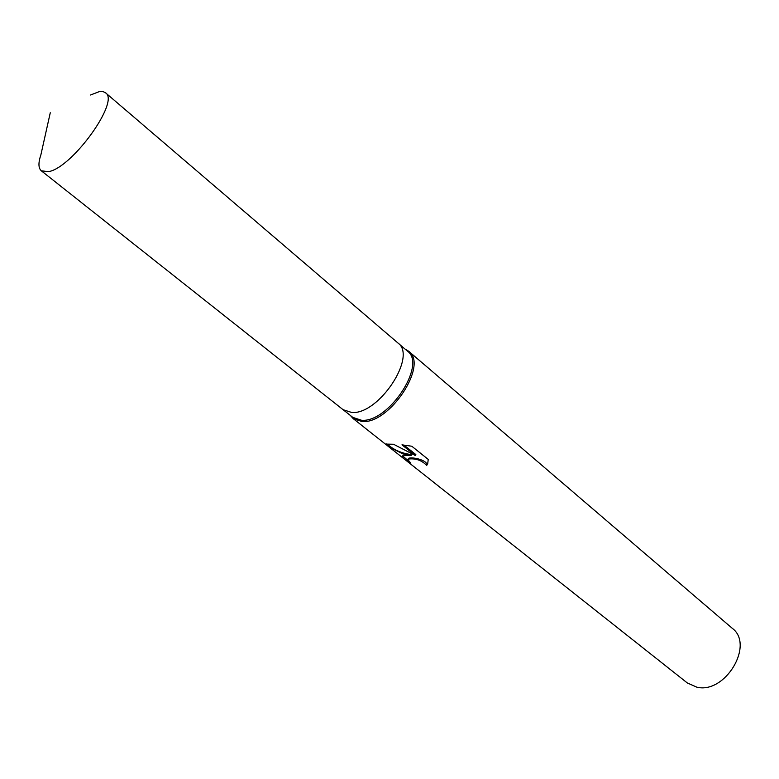 <?xml version="1.0" encoding="UTF-8"?>
<svg xmlns="http://www.w3.org/2000/svg" width="779" height="779" viewBox="0 0 779 779"><rect width="100%" height="100%" fill="white"/><g stroke="black" fill="none" stroke-linecap="round" stroke-linejoin="round"><path stroke-width="1.17" d="M342.916 409.559L352.819 417.398L361.583 420.271C388.624 422.793 426.98 364.426 407.398 351.095L397.796 342.887M397.942 343.003C417.408 356.207 378.76 414.856 351.787 412.5L343.062 409.676L351.787 412.5C378.76 414.856 417.408 356.207 397.942 343.003L105.535 92.798L103.159 91.63L99.323 91.601L90.559 94.999M350.365 415.46L353.218 418.644L362.118 421.566C389.617 424.166 428.625 364.806 408.693 351.251L405.022 349.06M404.837 455.462L411.117 455.53L402.86 453.894L388.663 446.679L385.42 444.088L393.59 444.273L415.382 455.549L401.974 444.848L411.799 446.231L428.226 459.406L427.729 463.573L426.688 465.452C421.994 460.525 416.181 458.354 409.238 458.958L407.904 459.698L410.845 463.184L407.271 461.372C403.814 458.782 402.071 457.107 402.052 456.338L404.837 455.462M388.663 446.679L687.292 682.94L696.884 687.195C725.268 694.177 754.685 644.759 732.27 628.302L408.693 351.251M407.992 459.513L408.342 458.782C408.381 456.533 425.159 458.665 427.135 464.498L426.688 465.452M427.135 464.498L427.71 463.632M402.577 455.832L408.293 460.798M407.729 460.408L407.271 461.372M386.939 443.952L389.432 445.929C395.586 450.729 402.967 453.621 411.565 454.595L411.117 455.53M403.892 445.033L415.85 454.585L415.382 455.549M386.774 443.826L386.345 444.692M50.275 112.741L40.878 154.865C38.181 162.869 38.327 168.186 41.326 170.805L48.454 171.662C72.048 168.04 120.19 101.173 105.535 92.798M353.218 418.644L385.527 444.205M343.062 409.676L41.326 170.805"/></g></svg>
